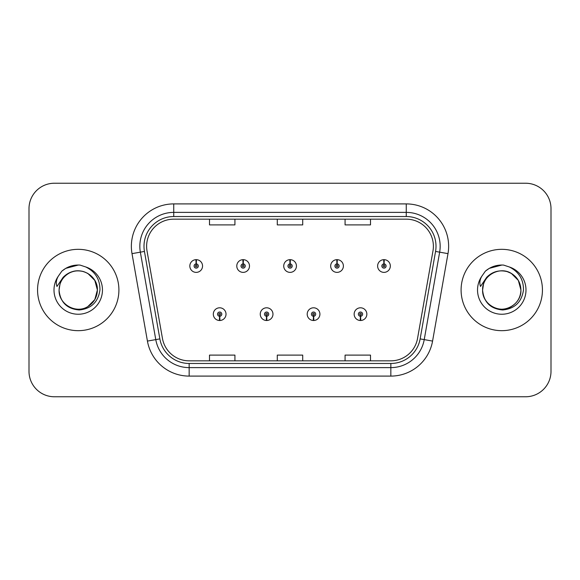 <?xml version="1.0" encoding="UTF-8"?>
<svg xmlns="http://www.w3.org/2000/svg" width="580" height="580" viewBox="0 0 580 580"><rect width="100%" height="100%" fill="white"/><g stroke="black" fill="none" stroke-linecap="round" stroke-linejoin="round"><path stroke-width="0.87" d="M266.517 316.267L266.336 320.501A6.358 6.358 0 0 0 266.887 320.501L266.706 316.267A2.117 2.117 0 0 0 268.728 314.15A2.117 2.117 0 0 0 266.611 312.033A2.117 2.117 0 0 0 264.494 314.15A2.117 2.117 0 0 0 266.517 316.267L266.575 314.998A0.848 0.848 0 0 1 265.763 314.15A0.848 0.848 0 0 1 266.611 313.301A0.848 0.848 0 0 1 267.46 314.15A0.848 0.848 0 0 1 266.648 314.998L266.706 316.267M313.468 316.267L313.28 320.501A6.358 6.358 0 0 0 313.838 320.501L313.649 316.267A2.117 2.117 0 0 0 315.68 314.15A2.117 2.117 0 0 0 313.555 312.033A2.117 2.117 0 0 0 311.438 314.15A2.117 2.117 0 0 0 313.468 316.267L313.519 314.998A0.848 0.848 0 0 1 312.707 314.15A0.848 0.848 0 0 1 313.555 313.301A0.848 0.848 0 0 1 314.404 314.15A0.848 0.848 0 0 1 313.591 314.998L313.649 316.267M360.412 316.267L360.224 320.501A6.358 6.358 0 0 0 360.782 320.501L360.593 316.267A2.117 2.117 0 0 0 362.623 314.15A2.117 2.117 0 0 0 360.506 312.033A2.117 2.117 0 0 0 358.382 314.15A2.117 2.117 0 0 0 360.412 316.267L360.47 314.998A0.848 0.848 0 0 1 359.658 314.15A0.848 0.848 0 0 1 360.506 313.301A0.848 0.848 0 0 1 361.354 314.15A0.848 0.848 0 0 1 360.543 314.998L360.593 316.267M219.573 316.267L219.385 320.501A6.358 6.358 0 0 0 219.943 320.501L219.755 316.267A2.117 2.117 0 0 0 221.785 314.15A2.117 2.117 0 0 0 219.668 312.033A2.117 2.117 0 0 0 217.543 314.15A2.117 2.117 0 0 0 219.573 316.267L219.631 314.998A0.848 0.848 0 0 1 218.819 314.15A0.848 0.848 0 0 1 219.668 313.301A0.848 0.848 0 0 1 220.516 314.15A0.848 0.848 0 0 1 219.704 314.998L219.755 316.267M243.23 263.9L243.419 259.666A6.358 6.358 0 0 0 242.861 259.666L243.049 263.9A2.117 2.117 0 0 0 241.019 266.017A2.117 2.117 0 0 0 243.136 268.134A2.117 2.117 0 0 0 245.26 266.017A2.117 2.117 0 0 0 243.23 263.9L243.172 265.169A0.848 0.848 0 0 1 243.984 266.017A0.848 0.848 0 0 1 243.136 266.865A0.848 0.848 0 0 1 242.288 266.017A0.848 0.848 0 0 1 243.1 265.169L243.049 263.9M290.174 263.9L290.363 259.666A6.358 6.358 0 0 0 289.804 259.666L289.993 263.9A2.117 2.117 0 0 0 287.963 266.017A2.117 2.117 0 0 0 290.087 268.134A2.117 2.117 0 0 0 292.204 266.017A2.117 2.117 0 0 0 290.174 263.9L290.123 265.169A0.848 0.848 0 0 1 290.935 266.017A0.848 0.848 0 0 1 290.087 266.865A0.848 0.848 0 0 1 289.239 266.017A0.848 0.848 0 0 1 290.051 265.169L289.993 263.9M337.125 263.9L337.306 259.666A6.358 6.358 0 0 0 336.755 259.666L336.937 263.9A2.117 2.117 0 0 0 334.914 266.017A2.117 2.117 0 0 0 337.031 268.134A2.117 2.117 0 0 0 339.148 266.017A2.117 2.117 0 0 0 337.125 263.9L337.067 265.169A0.848 0.848 0 0 1 337.879 266.017A0.848 0.848 0 0 1 337.031 266.865A0.848 0.848 0 0 1 336.183 266.017A0.848 0.848 0 0 1 336.994 265.169L336.937 263.9M384.069 263.9L384.257 259.666A6.358 6.358 0 0 0 383.699 259.666L383.887 263.9A2.117 2.117 0 0 0 381.858 266.017A2.117 2.117 0 0 0 383.974 268.134A2.117 2.117 0 0 0 386.099 266.017A2.117 2.117 0 0 0 384.069 263.9L384.011 265.169A0.848 0.848 0 0 1 384.823 266.017A0.848 0.848 0 0 1 383.974 266.865A0.848 0.848 0 0 1 383.126 266.017A0.848 0.848 0 0 1 383.938 265.169L383.887 263.9M196.286 263.9L196.468 259.666A6.358 6.358 0 0 0 195.917 259.666L196.098 263.9A2.117 2.117 0 0 0 194.075 266.017A2.117 2.117 0 0 0 196.192 268.134A2.117 2.117 0 0 0 198.309 266.017A2.117 2.117 0 0 0 196.286 263.9L196.229 265.169A0.848 0.848 0 0 1 197.04 266.017A0.848 0.848 0 0 1 196.192 266.865A0.848 0.848 0 0 1 195.344 266.017A0.848 0.848 0 0 1 196.156 265.169L196.098 263.9M37.562 290A40.672 40.672 0 0 0 78.235 330.673A40.672 40.672 0 0 0 118.907 290A40.672 40.672 0 0 0 78.235 249.327A40.672 40.672 0 0 0 37.562 290A40.672 40.672 0 0 0 78.235 330.673A40.672 40.672 0 0 0 118.907 290A40.672 40.672 0 0 0 78.235 249.327A40.672 40.672 0 0 0 37.562 290M461.093 290A40.672 40.672 0 0 0 501.765 330.673A40.672 40.672 0 0 0 542.438 290A40.672 40.672 0 0 0 501.765 249.327A40.672 40.672 0 0 0 461.093 290A40.672 40.672 0 0 0 501.765 330.673A40.672 40.672 0 0 0 542.438 290A40.672 40.672 0 0 0 501.765 249.327A40.672 40.672 0 0 0 461.093 290M146.617 246.275A27.115 27.115 0 0 1 173.739 219.16L406.261 219.16A27.115 27.115 0 0 1 432.97 250.981L417.549 338.437A27.115 27.115 0 0 1 390.84 360.84L189.16 360.84A27.115 27.115 0 0 1 162.451 338.437L147.03 250.981A27.115 27.115 0 0 1 146.617 246.275M143.992 246.275A29.747 29.747 0 0 0 144.442 251.437L159.862 338.894A29.747 29.747 0 0 0 189.16 363.471L390.84 363.471A29.747 29.747 0 0 0 420.137 338.894L435.558 251.437A29.747 29.747 0 0 0 406.261 216.529L173.739 216.529A29.747 29.747 0 0 0 143.992 246.275M132.008 253.634A42.369 42.369 0 0 1 173.739 203.906L406.261 203.906A42.369 42.369 0 0 1 447.992 253.634L432.571 341.083A42.369 42.369 0 0 1 390.84 376.094L189.16 376.094A42.369 42.369 0 0 1 147.429 341.083L132.008 253.634L140.353 252.162A33.894 33.894 0 0 1 173.739 212.381L406.261 212.381A33.894 33.894 0 0 1 439.647 252.162L424.226 339.612A33.894 33.894 0 0 1 390.84 367.618L189.16 367.618A33.894 33.894 0 0 1 155.774 339.612L140.353 252.162A33.894 33.894 0 0 1 139.838 246.275M551 208.648A25.419 25.419 0 0 0 525.582 183.229L54.419 183.229A25.419 25.419 0 0 0 29 208.648L29 371.352A25.419 25.419 0 0 0 54.419 396.771L525.582 396.771A25.419 25.419 0 0 0 551 371.352L551 208.648L551 371.352M277.291 219.16L277.291 224.895L302.709 224.895L302.709 219.16M209.496 219.16L209.496 224.895L234.922 224.895L234.922 219.16M345.078 219.16L345.078 224.895L370.504 224.895L370.504 219.16M302.709 360.84L302.709 355.105L277.291 355.105L277.291 360.84M234.922 360.84L234.922 355.105L209.496 355.105L209.496 360.84M370.504 360.84L370.504 355.105L345.078 355.105L345.078 360.84M29 208.648L29 371.352M525.582 183.229L54.419 183.229M54.419 396.771L525.582 396.771M202.55 266.017A6.358 6.358 0 0 0 196.468 259.666A6.358 6.358 0 0 1 202.55 266.017A6.358 6.358 0 0 1 196.192 272.375A6.358 6.358 0 0 1 189.834 266.017A6.358 6.358 0 0 1 195.917 259.666M213.31 314.15A6.358 6.358 0 0 0 219.385 320.501A6.358 6.358 0 0 1 213.31 314.15A6.358 6.358 0 0 1 219.668 307.799A6.358 6.358 0 0 1 226.019 314.15A6.358 6.358 0 0 1 219.943 320.501M249.494 266.017A6.358 6.358 0 0 0 243.419 259.666A6.358 6.358 0 0 1 249.494 266.017A6.358 6.358 0 0 1 243.136 272.375A6.358 6.358 0 0 1 236.785 266.017A6.358 6.358 0 0 1 242.861 259.666M296.438 266.017A6.358 6.358 0 0 0 290.363 259.666A6.358 6.358 0 0 1 296.438 266.017A6.358 6.358 0 0 1 290.087 272.375A6.358 6.358 0 0 1 283.729 266.017A6.358 6.358 0 0 1 289.804 259.666M343.389 266.017A6.358 6.358 0 0 0 337.306 259.666A6.358 6.358 0 0 1 343.389 266.017A6.358 6.358 0 0 1 337.031 272.375A6.358 6.358 0 0 1 330.673 266.017A6.358 6.358 0 0 1 336.755 259.666M390.333 266.017A6.358 6.358 0 0 0 384.257 259.666A6.358 6.358 0 0 1 390.333 266.017A6.358 6.358 0 0 1 383.974 272.375A6.358 6.358 0 0 1 377.623 266.017A6.358 6.358 0 0 1 383.699 259.666M260.253 314.15A6.358 6.358 0 0 0 266.336 320.501A6.358 6.358 0 0 1 260.253 314.15A6.358 6.358 0 0 1 266.611 307.799A6.358 6.358 0 0 1 272.97 314.15A6.358 6.358 0 0 1 266.887 320.501M307.204 314.15A6.358 6.358 0 0 0 313.28 320.501A6.358 6.358 0 0 1 307.204 314.15A6.358 6.358 0 0 1 313.555 307.799A6.358 6.358 0 0 1 319.913 314.15A6.358 6.358 0 0 1 313.838 320.501M354.148 314.15A6.358 6.358 0 0 0 360.224 320.501A6.358 6.358 0 0 1 354.148 314.15A6.358 6.358 0 0 1 360.506 307.799A6.358 6.358 0 0 1 366.857 314.15A6.358 6.358 0 0 1 360.782 320.501M59.965 284.243L59.051 290C60.226 302.245 66.947 308.908 79.221 309.974C91.278 308.719 98.194 302.064 99.949 290C100.028 279.43 95.316 271.759 85.804 266.974L80.076 265.089C73.167 264.683 67.077 266.713 61.814 271.179L58.355 276.131C56.245 279.683 55.789 283.127 56.97 286.469L63.14 277.32C68.889 271.57 75.733 269.678 83.665 271.629A19.155 19.155 0 0 0 59.965 284.243L59.08 290C59.334 282.779 62.531 277.247 68.657 273.412C80.598 265.763 98.042 275.833 97.389 290L94.823 299.577L87.812 306.588M97.389 290C96.795 280.8 92.22 274.673 83.665 271.629L87.812 273.412L94.823 280.423L97.389 290L94.823 280.423L87.812 273.412L83.665 271.629L87.812 273.412L94.823 280.423L97.389 290C97.128 297.221 93.938 302.753 87.812 306.588C75.871 314.237 58.428 304.166 59.08 290M61.864 271.128L65.743 268.366L78.431 265.017L65.743 268.366L61.864 271.128L65.743 268.366L78.431 265.017L65.743 268.366L61.864 271.128L65.743 268.366L78.431 265.017M483.495 284.243L482.589 290C483.756 302.245 490.477 308.908 502.751 309.974C514.815 308.719 521.725 302.064 523.479 290C523.559 279.43 518.846 271.759 509.334 266.974L503.607 265.089C496.697 264.683 490.615 266.713 485.344 271.179L481.886 276.131C479.783 279.683 479.319 283.127 480.501 286.469L486.671 277.32C492.42 271.57 499.264 269.678 507.196 271.629A19.155 19.155 0 0 0 483.495 284.243L482.611 290C481.958 275.833 499.402 265.763 511.342 273.412C517.469 277.247 520.666 282.779 520.92 290C521.572 304.166 504.129 314.237 492.188 306.588C486.062 302.753 482.872 297.221 482.611 290L483.495 284.243L482.611 290C481.958 304.166 499.402 314.237 511.342 306.588C517.469 302.753 520.666 297.221 520.92 290L518.353 280.423L511.342 273.412L507.196 271.629L511.342 273.412L518.353 280.423L520.92 290L518.353 280.423L511.342 273.412L507.196 271.629C515.75 274.673 520.325 280.8 520.92 290M485.395 271.128L489.274 268.366L501.961 265.017L489.274 268.366L485.395 271.128L489.274 268.366L501.961 265.017L489.274 268.366L485.395 271.128L489.274 268.366L501.961 265.017M406.261 203.906L406.261 216.529M140.353 252.162L144.442 251.437M189.16 376.094L189.16 363.471M390.84 363.471L390.84 376.094M420.137 338.894L432.571 341.083M147.429 341.083L159.862 338.894M435.558 251.437L447.992 253.634M173.739 203.906L173.739 216.529M58.355 276.131A24.244 24.244 0 0 0 78.235 314.244A24.244 24.244 0 0 0 85.804 266.974M481.886 276.131A24.244 24.244 0 0 0 501.765 314.244A24.244 24.244 0 0 0 509.334 266.974"/></g></svg>

